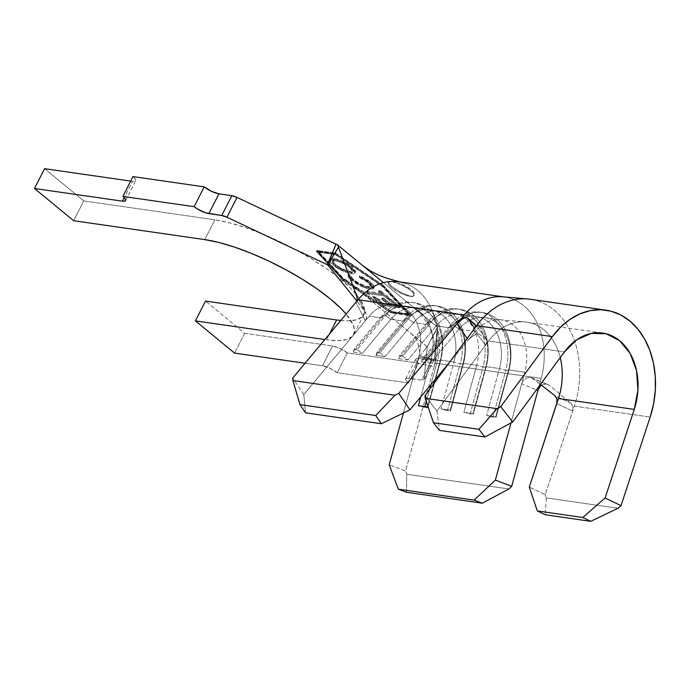 <?xml version="1.0" encoding="UTF-8"?>
<svg xmlns="http://www.w3.org/2000/svg" width="690" height="690" viewBox="0 0 690 690"><rect width="100%" height="100%" fill="white"/><g stroke="black" fill="none" stroke-linecap="round" stroke-linejoin="round"><path stroke-width="0.52" stroke-dasharray="3.45 2.59" d="M414.328 294.052L413.405 291.853L411.085 289.412L406.841 286.661L401.727 284.358L392.291 281.511L389.479 281.279L388.487 282.124C388.392 282.995 389.609 284.513 392.127 286.669L401.08 292.482L410.084 296.157L405.686 295.268L400.683 293.241L391.618 287.661L388.936 284.961L388.099 282.883L389.246 281.736L392.196 281.701A14.447 3.959 27 0 1 407.065 287.877A14.447 3.959 27 0 1 413.966 295.587A14.447 3.959 27 0 1 409.989 296.346A14.447 3.959 27 0 1 395.111 290.171A14.447 3.959 27 0 1 388.22 282.469A14.447 3.959 27 0 1 392.196 281.701L389.479 281.279L388.487 282.124L389.41 284.021L392.127 286.669L401.08 292.482L410.084 296.157L413.034 296.139L414.311 294.716L413.672 292.267L411.068 289.395L403.219 284.961L394.663 282.063M467.19 338.419L468.268 339.954L449.285 362.69L475.332 331.493L468.268 339.954L467.19 338.419M531.697 299.495A80.911 60.608 -81.8 0 1 574.365 406.134L545.212 494.695L529.29 487.045L545.212 494.695L572.735 411.093L572.976 406.669L570.897 403.236L549.395 385.262L532.991 378.594L540.451 384.425L531.576 377.775L529.92 377.378L526.496 377.982L523.486 380.319L521.657 383.882L510.98 422.936L521.657 383.882L536.458 389.833L521.657 383.882L524.84 372.229L508.539 369.883A41.616 31.171 98.2 0 0 485.018 317.564A41.616 31.171 98.2 0 0 459.945 328.086A41.616 31.171 98.2 0 0 459.031 329.139L475.332 331.493A41.616 31.171 -81.8 0 1 501.32 319.91A41.616 31.171 -81.8 0 1 524.84 372.229L508.539 369.883L495.713 416.803L486.623 415.492L499.448 368.564L485.803 366.597A41.616 31.171 98.2 0 0 462.274 314.286A41.616 31.171 98.2 0 0 436.296 325.861L449.94 327.828L421.495 361.905L430.586 363.216L459.031 329.139L475.332 331.493A41.616 31.171 -81.8 0 1 501.906 320.005A41.616 31.171 -81.8 0 1 524.84 372.229L521.657 383.882L523.486 380.319L526.496 377.982L529.92 377.378L549.395 385.262L570.897 403.236L554.777 395.612L556.312 397.406M391.471 311.457L344.767 279.838L318.142 251.126L335.918 253.687L382.622 285.298L409.248 314.019L391.471 311.457L390.963 312.449L408.739 315.011L382.113 286.29L335.409 254.67L333.986 254.472L335.409 254.67L382.113 286.29L408.739 315.011L390.963 312.449L344.267 280.83L390.963 312.449L391.471 311.457L409.248 314.019L408.739 315.011L409.248 314.019L382.622 285.298L382.113 286.29L382.622 285.298L335.918 253.687L335.409 254.67L335.918 253.687L318.142 251.126L344.767 279.838L344.267 280.83L328.457 263.778L344.267 280.83L344.767 279.838L391.471 311.457M370.47 288.17L373.394 288.144L374.403 286.954L373.437 284.849L368.02 280.174L361.31 276.38L359.757 275.698L359.999 276.612L367.046 280.476L371.116 284.073L371.876 285.781L369.944 286.833L365.122 285.867L357.092 282.012L352.349 278.337L350.899 275.31L348.545 274.094L349.123 276.354L354.332 281.097L359.369 284.202L364.441 286.514L370.47 288.17L362.147 285.557L352.262 279.51C349.312 277.104 348.079 275.301 348.545 274.094L350.899 275.31C350.529 276.293 351.503 277.742 353.815 279.657C358.567 283.357 363.483 285.712 368.581 286.721L371.789 286.152L368.917 281.891L359.999 276.612L359.757 275.698L370.659 282.158L370.159 283.15L359.248 276.69L359.757 275.698L359.49 277.604L359.999 276.612L359.49 277.604L368.408 282.883L368.917 281.891L368.408 282.883L371.28 287.144L368.072 287.704L368.581 286.721L368.072 287.704C362.983 286.704 358.058 284.349 353.306 280.649L353.815 279.657L353.306 280.649C350.994 278.734 350.02 277.285 350.399 276.302L350.899 275.31L350.399 276.302L348.045 275.086L348.545 274.094L348.045 275.086C347.57 276.293 348.812 278.096 351.762 280.502L352.262 279.51L351.762 280.502L361.638 286.54L362.147 285.557L361.638 286.54L369.969 289.153L370.47 288.17L369.969 289.153L373.782 288.472L370.159 283.15L370.659 282.158L374.282 287.48L370.47 288.17M373.531 296.717L382.916 304.419L400.407 306.921L390.963 299.158L389.238 298.908L397.035 305.325L391.566 304.54L383.838 298.184L382.122 297.942L389.85 304.299L382.985 303.315L375.257 296.959L373.531 296.717L375.257 296.959L382.985 303.315L389.85 304.299L382.122 297.942L383.838 298.184L391.566 304.54L397.035 305.325L389.238 298.908L390.963 299.158L400.407 306.921L382.916 304.419L382.407 305.411L399.907 307.913L400.407 306.921L399.907 307.913L390.454 300.15L390.963 299.158L390.454 300.15L388.729 299.9L389.238 298.908L388.729 299.9L396.526 306.308L397.035 305.325L396.526 306.308L391.058 305.532L391.566 304.54L391.058 305.532L383.329 299.175L383.838 298.184L383.329 299.175L381.622 298.934L382.122 297.942L381.622 298.934L389.35 305.282L389.85 304.299L389.35 305.282L382.484 304.299L382.985 303.315L382.484 304.299L374.756 297.951L375.257 296.959L374.756 297.951L373.031 297.701L373.531 296.717L373.031 297.701L382.407 305.411L382.916 304.419L373.531 296.717M368.572 292.62L384.365 294.88L388.056 297.907L389.755 298.149L380.707 290.723L379.008 290.473L382.683 293.5L366.89 291.24L368.572 292.62L366.89 291.24L382.683 293.5L379.008 290.473L380.707 290.723L389.755 298.149L388.056 297.907L384.365 294.88L383.856 295.872L387.547 298.899L388.056 297.907L387.547 298.899L389.246 299.141L389.755 298.149L389.246 299.141L380.199 291.706L380.707 290.723L380.199 291.706L378.5 291.465L379.008 290.473L378.5 291.465L382.174 294.483L382.683 293.5L382.174 294.483L366.381 292.232L366.89 291.24L366.381 292.232L368.063 293.612L368.572 292.62L368.063 293.612L383.856 295.872L384.365 294.88L368.572 292.62M331.597 258.448L334.305 258.491L333.796 259.483L334.305 258.491C340.463 259.699 346.458 262.545 352.271 267.021L351.771 268.013L352.271 267.021L355.548 272.007L351.581 272.74L351.072 273.732L355.048 272.99L351.771 268.013C345.949 263.537 339.963 260.691 333.796 259.483L330.993 259.457L329.915 260.182L329.88 261.338L333.253 265.271L333.762 264.279L337.738 267.108L347.415 271.713L351.581 272.74L354.755 272.636L355.661 271.653L354.884 269.652L352.271 267.021L343.422 261.527L334.305 258.491L331.39 258.5L330.303 259.621L331.088 261.639L333.762 264.279L330.424 259.19L331.39 258.5M353.522 287.558L363.785 309.508L356.79 300.875L365.596 312.337L366.623 315.951L366.407 318.763L365.415 320.738L355.911 302.324L365.415 320.738L303.807 394.533L305.532 412.818L303.807 394.533L369.202 316.193L381.717 317.995L353.271 352.072L362.362 353.384L390.807 319.306L404.452 321.273L376.007 355.35L385.106 356.661L413.552 322.584L427.196 324.55L398.751 358.628L407.85 359.939L436.296 325.861L449.94 327.828A41.616 31.171 -81.8 0 1 475.919 316.253A41.616 31.171 -81.8 0 1 499.448 368.564L485.803 366.597L472.978 413.526L463.878 412.215L476.704 365.286L463.059 363.32A41.616 31.171 98.2 0 0 439.539 311A41.616 31.171 98.2 0 0 413.552 322.584L427.196 324.55A41.616 31.171 -81.8 0 1 453.183 312.975A41.616 31.171 -81.8 0 1 476.704 365.286L463.059 363.32L450.234 410.248L441.134 408.937L453.96 362.009L440.315 360.042A41.616 31.171 98.2 0 0 416.795 307.723A41.616 31.171 98.2 0 0 390.807 319.306L404.452 321.273A41.616 31.171 -81.8 0 1 430.439 309.689A41.616 31.171 -81.8 0 1 453.96 362.009L440.315 360.042L434.873 379.957L440.315 360.042L440.556 360.844L437.529 360.404A46.239 34.629 98.2 0 0 411.387 302.272A46.239 34.629 98.2 0 0 382.519 315.14L385.546 315.58L357.11 349.657L354.074 349.218L382.519 315.14L354.074 349.218L353.271 352.072L381.717 317.995A41.616 31.171 -81.8 0 1 407.695 306.412A41.616 31.171 -81.8 0 1 431.224 358.731L418.718 356.928A41.616 31.171 98.2 0 0 395.189 304.609A41.616 31.171 98.2 0 0 369.202 316.193L381.717 317.995L382.519 315.14L385.546 315.58L390.807 319.306L362.362 353.384L357.11 349.657L385.546 315.58A46.239 34.629 -81.8 0 1 414.423 302.712A46.239 34.629 -81.8 0 1 440.556 360.844A46.239 34.629 98.2 0 0 428.016 308.853A46.239 34.629 98.2 0 0 385.546 315.58L390.807 319.306A41.616 31.171 -81.8 0 1 429.025 313.251A41.616 31.171 -81.8 0 1 440.315 360.042L440.556 360.844L427.731 407.764L440.556 360.844L431.224 358.731L418.718 356.928A41.616 31.171 98.2 0 0 419.994 350.943A41.616 31.171 98.2 0 0 399.32 305.592A41.616 31.171 98.2 0 0 369.202 316.193L365.415 320.738L366.562 318.004L366.485 315.011L360.723 302.962L356.825 296.398L360.723 302.962M244.648 333.287L234.557 353.099L244.648 333.287L205.491 301.073L244.648 333.287L332.58 345.966L244.648 333.287M305.049 363.259L322.489 365.778L332.58 345.966L322.489 365.778L305.049 363.259M347.277 352.918L337.186 372.729L408.446 383.002L418.537 363.19L347.277 352.918L340.023 348.459L332.58 345.966A11.558 3.165 -153 0 1 347.277 352.918L418.537 363.19L408.446 383.002L337.186 372.729L329.932 368.262L322.489 365.778A11.558 3.165 27 0 1 337.186 372.729L347.277 352.918M421.788 380.095L431.88 360.284L418.994 358.429L408.903 378.232L421.788 380.095L431.88 360.284A8.09 2.217 -153 0 0 434.114 359.861A8.09 2.217 -153 0 0 434.174 359.628L424.083 379.431A8.09 2.217 27 0 1 424.014 379.664A8.09 2.217 27 0 1 421.788 380.095L406.548 378.267L405.625 379.181L406.298 380.846L408.446 383.002A11.558 3.165 27 0 1 405.72 378.845A11.558 3.165 27 0 1 408.903 378.232L418.994 358.429L416.639 358.455L415.725 359.369L416.389 361.034L418.537 363.19A11.558 3.165 -153 0 1 415.82 359.033A11.558 3.165 -153 0 1 418.994 358.429L431.88 360.284L433.536 360.266L434.174 359.628L424.083 379.431L427.231 346.889L437.279 327.543L434.174 359.628L437.279 327.543L427.231 346.889L424.083 379.431L423.444 380.078L421.788 380.095M130.695 181.099L132.523 181.358L124.234 197.625L132.523 181.358L134.886 181.332L135.801 180.418L135.137 178.753L132.989 176.597A11.558 3.165 -153 0 1 135.706 180.754A11.558 3.165 -153 0 1 132.523 181.358L130.695 181.099M73.658 220.714L83.749 200.902L44.591 168.679L83.749 200.902L73.658 220.714M204.801 239.62L214.892 219.808L83.749 200.902L214.892 219.808L204.801 239.62M340.757 320.479A98.834 27.091 -153 0 0 363.82 314.761A98.834 27.091 -153 0 0 316.641 262.053A98.834 27.091 -153 0 0 214.892 219.808L228.709 222.594L244.329 227.2L261.156 233.444L278.553 241.086L295.838 249.84L312.346 259.362L327.457 269.29L340.575 279.234L351.201 288.825L358.938 297.692L363.466 305.489L364.63 311.915L362.379 316.727L356.799 319.737L348.105 320.841L340.757 320.488M326.534 339.791L329.51 333.951L326.534 339.791L338.014 340.644L346.708 339.549L352.288 336.539L354.539 331.726L353.375 325.301L346.113 314.062A98.834 27.091 27 0 1 353.728 334.572A98.834 27.091 27 0 1 326.534 339.791M397.914 305.17C380.777 301.651 363.069 292.922 344.793 278.976L427.239 346.82L419.822 355.609L417.002 363.182L418.718 356.928L417.002 363.182L434.114 366.666L435.218 360.905L437.477 327.129L437.279 327.543L437.477 327.129L362.448 265.391M383.442 282.667L437.477 327.129L437.279 327.543M316.839 250.453L343.982 279.726L391.592 311.958L410.55 314.692L383.407 285.41L335.797 253.187L316.839 250.453L343.982 279.726L343.482 280.718L316.339 251.445L316.839 250.453L316.339 251.445L335.288 254.17L382.898 286.402L410.041 315.684L391.092 312.95L343.482 280.718L343.982 279.726L391.592 311.958L391.092 312.95L391.592 311.958L410.55 314.692L410.041 315.684L410.55 314.692L383.407 285.41L382.898 286.402L383.407 285.41L335.797 253.187L335.288 254.17L335.797 253.187L316.839 250.453M403.917 282.943A64.731 48.481 -81.8 0 1 435.079 363.113A64.731 48.481 98.2 0 0 398.492 281.727M344.793 278.976L427.205 346.854L437.244 328.449L435.218 360.905L419.822 355.609L427.205 346.854L437.477 327.129M303.807 394.533L292.672 378.086L303.807 394.533M434.114 366.666L435.218 360.905L419.822 355.609L417.002 363.182L403.383 413.025L417.002 363.182L434.114 366.666L405.591 471.003L389.22 464.818L405.591 471.003L435.079 363.113L541.21 378.413L435.079 363.113M502.656 296.804A64.731 48.481 -81.8 0 1 504.614 297.028A64.731 48.481 -81.8 0 1 541.21 378.413L537.924 390.428L541.21 378.413A64.731 48.481 98.2 0 0 505.563 297.183M433.889 383.571L427.791 405.875L433.889 383.571M420.814 396.802L431.224 358.731A41.616 31.171 98.2 0 0 419.925 311.94A41.616 31.171 98.2 0 0 381.717 317.995L382.519 315.14A46.239 34.629 -81.8 0 1 424.98 308.421A46.239 34.629 -81.8 0 1 437.529 360.404L430.871 384.753L437.529 360.404L431.224 358.731L420.814 396.802M406.505 492.263L406.807 474.263L508.875 488.977L406.807 474.263L405.591 471.003L406.807 474.263L406.505 492.263M427.49 406.971L427.731 407.764L424.704 407.333L424.902 406.591L424.704 407.333L418.399 405.66L424.704 407.333L427.731 407.764L427.49 406.971M426.308 401.451L429.611 389.376L426.308 401.451M357.11 349.657L362.362 353.384L353.271 352.072L354.074 349.218L357.11 349.657M405.263 318.418L408.29 318.858L379.845 352.935L376.818 352.495L405.263 318.418L376.818 352.495L376.007 355.35L404.452 321.273L405.263 318.418L408.29 318.858L413.552 322.584L385.106 356.661L379.845 352.935L408.29 318.858A46.239 34.629 -81.8 0 1 437.167 305.989A46.239 34.629 -81.8 0 1 463.3 364.122L460.273 363.682A46.239 34.629 98.2 0 0 434.131 305.549A46.239 34.629 98.2 0 0 405.263 318.418A46.239 34.629 -81.8 0 1 447.724 311.699A46.239 34.629 -81.8 0 1 460.273 363.682L453.96 362.009A41.616 31.171 98.2 0 0 442.67 315.227A41.616 31.171 98.2 0 0 404.452 321.273L405.263 318.418M463.059 363.32L463.3 364.122A46.239 34.629 98.2 0 0 450.751 312.139A46.239 34.629 98.2 0 0 408.29 318.858L413.552 322.584A41.616 31.171 -81.8 0 1 451.769 316.538A41.616 31.171 -81.8 0 1 463.059 363.32L450.234 410.248L450.475 411.042L463.3 364.122L463.059 363.32M447.439 410.61L460.273 363.682L463.3 364.122L450.475 411.042L447.439 410.61L441.134 408.937L453.96 362.009L460.273 363.682L447.439 410.61L450.475 411.042L450.234 410.248L441.134 408.937L447.439 410.61M379.845 352.935L385.106 356.661L376.007 355.35L376.818 352.495L379.845 352.935M427.998 321.704L431.034 322.135L402.589 356.213L399.553 355.773L427.998 321.704L399.553 355.773L398.751 358.628L427.196 324.55L427.998 321.704L431.034 322.135L436.296 325.861L407.85 359.939L402.589 356.213L431.034 322.135A46.239 34.629 -81.8 0 1 459.902 309.267A46.239 34.629 -81.8 0 1 486.045 367.399L483.009 366.959A46.239 34.629 98.2 0 0 456.875 308.835A46.239 34.629 98.2 0 0 427.998 321.704A46.239 34.629 -81.8 0 1 470.459 314.976A46.239 34.629 -81.8 0 1 483.009 366.959L476.704 365.286A41.616 31.171 98.2 0 0 465.414 318.504A41.616 31.171 98.2 0 0 427.196 324.55L427.998 321.704M485.803 366.597L486.045 367.399A46.239 34.629 98.2 0 0 473.495 315.416A46.239 34.629 98.2 0 0 431.034 322.135L436.296 325.861A41.616 31.171 -81.8 0 1 474.504 319.815A41.616 31.171 -81.8 0 1 485.803 366.597L472.978 413.526L473.219 414.328L486.045 367.399L485.803 366.597M470.183 413.888L483.009 366.959L486.045 367.399L473.219 414.328L470.183 413.888L463.878 412.215L476.704 365.286L483.009 366.959L470.183 413.888L473.219 414.328L472.978 413.526L463.878 412.215L470.183 413.888M402.589 356.213L407.85 359.939L398.751 358.628L399.553 355.773L402.589 356.213M450.743 324.981L453.77 325.413L425.333 359.49L422.297 359.05L450.743 324.981L422.297 359.05L421.495 361.905L449.94 327.828L450.743 324.981L453.77 325.413L459.031 329.139L430.586 363.216L425.333 359.49L453.77 325.413A46.239 34.629 -81.8 0 1 482.646 312.544A46.239 34.629 -81.8 0 1 508.78 370.677L505.753 370.245A46.239 34.629 98.2 0 0 479.61 312.113A46.239 34.629 98.2 0 0 450.743 324.981A46.239 34.629 -81.8 0 1 493.203 318.254A46.239 34.629 -81.8 0 1 505.753 370.245L499.448 368.564A41.616 31.171 98.2 0 0 488.149 321.781A41.616 31.171 98.2 0 0 449.94 327.828L450.743 324.981M508.539 369.883L508.78 370.677A46.239 34.629 98.2 0 0 496.239 318.694A46.239 34.629 98.2 0 0 453.77 325.413L459.031 329.139A41.616 31.171 -81.8 0 1 459.945 328.086A41.616 31.171 -81.8 0 1 497.723 323.489A41.616 31.171 -81.8 0 1 508.539 369.883L495.713 416.803L495.955 417.605L508.78 370.677L508.539 369.883M492.927 417.165L505.753 370.245L508.78 370.677L495.955 417.605L492.927 417.165L486.623 415.492L499.448 368.564L505.753 370.245L492.927 417.165L495.955 417.605L495.713 416.803L486.623 415.492L492.927 417.165M425.333 359.49L430.586 363.216L421.495 361.905L422.297 359.05L425.333 359.49M343.482 280.718L316.339 251.445L335.288 254.17L382.898 286.402L410.041 315.684L391.092 312.95L343.482 280.718M333.977 254.472L317.633 252.109L328.457 263.778L317.633 252.109L318.142 251.126L317.633 252.109L333.977 254.472M392.196 281.701L401.502 284.815L410.567 290.395L413.25 293.086L414.086 295.173L412.939 296.312L409.989 296.346M399.907 307.913L382.407 305.411L373.031 297.701L374.756 297.951L382.484 304.299L389.35 305.282L381.622 298.934L383.329 299.175L391.058 305.532L396.526 306.308L388.729 299.9L390.454 300.15L399.907 307.913M387.547 298.899L383.856 295.872L368.063 293.612L366.381 292.232L382.174 294.483L378.5 291.465L380.199 291.706L389.246 299.141L387.547 298.899M359.248 276.69L368.839 282.115L372.936 285.841L373.894 287.946L372.885 289.136L371.634 289.291L366.14 288.265L360.249 285.893L353.823 282.089L348.614 277.346L348.045 275.086L350.399 276.302L351.84 279.329L356.583 283.004L364.613 286.859L370.478 287.704L371.367 286.773L369.676 284.013L364.363 280.071L359.49 277.604L359.248 276.69M351.581 272.74C345.466 271.524 339.523 268.703 333.762 264.279L333.253 265.271C339.023 269.695 344.966 272.515 351.072 273.732L351.581 272.74M330.881 259.483L337.997 260.51L347.76 265.158L354.384 270.635L355.16 272.645L353.66 273.792L346.906 272.705L337.229 268.099L330.588 262.631L329.794 260.613L330.984 259.457M329.88 261.338L329.794 260.613M335.504 260.88L332.89 260.949L332.166 261.76L333.77 264.451L338.229 267.841L347.795 272.015L351.736 272.334L352.694 271.455L351.201 268.807L346.708 265.409L339.627 261.967L335.504 260.88C340.42 261.838 345.241 264.115 349.977 267.703L350.477 266.711C345.75 263.123 340.92 260.846 336.004 259.889L335.504 260.88L336.004 259.889L332.77 260.458L335.513 264.572L335.012 265.564L332.261 261.45L335.504 260.88M335.513 264.572C340.187 268.125 344.974 270.377 349.865 271.334L349.356 272.326C344.465 271.368 339.687 269.117 335.012 265.564L335.513 264.572L333.365 262.424L332.675 260.768L333.313 259.992L336.004 259.889L339.911 260.898L347.217 264.417L350.477 266.711L349.977 267.703L352.607 271.757L349.356 272.326L349.865 271.334L353.108 270.765L350.477 266.711L352.573 268.833L353.194 270.463L352.245 271.343L349.865 271.334L342.611 268.928L335.513 264.572M531.576 377.775L549.395 385.262L546.333 383.942L542.857 384.485L539.796 386.823L537.924 390.428M462.912 318.702L465.612 317.521M475.626 325.464L474.254 328.785M478.55 333.796L476.868 333.727L474.185 334.935L468.268 339.954L471.063 337.177L476.868 333.727L478.55 333.796L487.149 339.972L478.55 333.796L474.625 328.199L478.55 333.796M557.115 399.76L557.072 402.339M475.453 326.413L475.289 324.567L487.149 339.972L475.41 324.688L487.33 340.144L487.39 341.809L485.613 345.06L473.694 329.604L485.613 345.06L436.943 411.05L424.928 395.724L436.943 411.05L488.598 341.007L564.403 351.943L488.598 341.007A57.796 43.289 98.2 0 1 526.884 322.135A57.796 43.289 98.2 0 1 560.245 357.575A57.796 43.289 98.2 0 0 527.971 322.308A57.796 43.289 98.2 0 0 488.598 341.007L485.613 345.06L487.476 340.42M572.735 411.093L556.761 403.598L572.735 411.093L572.976 406.669L570.897 403.236L554.777 395.612M574.365 406.134L650.17 417.062L574.365 406.134A80.911 60.608 98.2 0 0 530.179 299.253M436.943 411.05L439.444 430.405L436.943 411.05M546.29 497.895L545.273 514.757L546.29 497.895L618.033 508.245L546.29 497.895L545.212 494.695L546.29 497.895M547.834 384.321L546.333 383.942L541.503 385.244M475.919 316.253L462.274 314.286M485.018 317.564L501.32 319.91M453.183 312.975L439.539 311M430.439 309.689L416.795 307.723M407.695 306.412L395.189 304.609M424.014 379.664L434.114 359.861M363.82 314.761L353.728 334.572M435.511 356.178C436.287 352.771 435.459 346.052 433.018 336.013C428.576 323.61 421.754 313.803 412.542 306.61M400.105 281.96L401.589 282.314M419.762 352.34L417.631 341.3L414.233 336.642L410.015 332.649M425.238 349.183L428.87 343.62M504.614 297.028L503.614 296.881M414.423 302.712L411.387 302.272M437.167 305.989L434.131 305.549M459.902 309.267L456.875 308.835M482.646 312.544L479.61 312.113M125.614 200.557L135.706 180.754M405.72 378.845L415.82 359.033M371.789 286.152L371.28 287.144M374.282 287.48L373.782 288.472M355.548 272.007L355.048 272.99M330.424 259.19L329.915 260.182M332.77 260.458L332.261 261.45M353.108 270.765L352.607 271.757M500.009 319.763L525.004 321.92M526.884 322.135L602.689 333.063M437.348 327.302L428.913 343.525M360.499 302.565L365.622 312.389"/><path stroke-width="1.03" d="M503.614 296.881L398.492 281.727A64.731 48.481 98.2 0 0 358.067 299.745L355.911 302.324L358.067 299.745L464.198 315.045L398.794 393.386L394.965 395.249L375.765 415.527L381.337 423.746L305.532 412.818L381.337 423.746L375.765 415.527L299.96 404.599L292.896 380.535L299.96 404.599L375.765 415.527L394.965 395.249L292.896 380.535L292.672 378.086L355.911 302.324L357.179 299.426L356.825 296.398L338.48 247.193L356.825 296.398L357.179 299.426L355.911 302.324L292.672 378.086L292.896 380.535L394.965 395.249L398.794 393.386L409.929 409.834L381.337 423.746L409.929 409.834L449.285 362.69L409.929 409.834L398.794 393.386L456.909 323.765L467.19 338.419L456.909 323.765L464.198 315.045A64.731 48.481 -81.8 0 1 502.656 296.804A64.731 48.481 98.2 0 0 464.198 315.045L358.067 299.745A64.731 48.481 -81.8 0 1 403.917 282.943M536.458 389.833L537.924 390.428L511.713 486.303L495.351 480.119L510.98 422.936L495.351 480.119L474.125 500.103L495.351 480.119L511.713 486.303L508.875 488.977L482.31 503.191L474.125 500.103L398.32 489.175L474.125 500.103L482.31 503.191L406.505 492.263L482.31 503.191L508.875 488.977L511.713 486.303L537.924 390.428L536.458 389.833M340.757 320.488L336.634 319.979L329.51 333.951L336.634 319.979L205.491 301.073L195.399 320.885L324.843 339.54L195.399 320.885L234.557 353.099L305.049 363.259L234.557 353.099L195.399 320.885L205.491 301.073L336.634 319.979A98.834 27.091 -153 0 0 340.757 320.479M400.105 281.96L386.616 278.173L379.043 275.327L370.22 270.868L362.448 265.391L337.514 244.872L237.041 197.418L231.831 195.675L218.946 193.821A11.558 3.165 -153 0 1 204.24 186.869L211.494 191.328L218.946 193.821L208.846 213.633A11.558 3.165 27 0 1 194.149 206.681L204.24 186.869L132.989 176.597L122.898 196.409A11.558 3.165 27 0 1 125.614 200.557A11.558 3.165 27 0 1 122.432 201.17L34.5 188.491L122.432 201.17L124.234 197.625L122.432 201.17L124.795 201.144L125.709 200.229L125.045 198.565L122.898 196.409L194.149 206.681L122.898 196.409L132.989 176.597L204.24 186.869L194.149 206.681L197.452 209.001L205.404 212.762L221.74 215.487L208.846 213.633L218.946 193.821L231.831 195.675L221.74 215.487L226.95 217.229L237.041 197.418L336.013 244.217L327.345 264.701L226.95 217.229L237.041 197.418A8.09 2.217 -153 0 0 231.831 195.675L221.74 215.487A8.09 2.217 27 0 1 226.95 217.229L327.56 264.805L336.013 244.217L337.514 244.872L383.442 282.667M34.5 188.491L44.591 168.679L130.695 181.099L44.591 168.679L34.5 188.491L73.658 220.714L204.801 239.62A98.834 27.091 27 0 1 346.113 314.062L341.11 308.637L330.484 299.046L317.357 289.093L302.255 279.165L285.738 269.643L268.453 260.898L251.065 253.247L234.238 247.003L218.609 242.406L204.801 239.62L73.658 220.714L34.5 188.491M338.48 247.193L327.733 265.012L356.79 300.875L327.56 264.805L338.48 247.193L337.514 244.872L338.48 247.193M389.22 464.818L403.383 413.025L389.22 464.818L398.32 489.175L406.505 492.263L398.32 489.175L389.22 464.818M299.96 404.599L305.532 412.818L299.96 404.599M434.873 379.957L433.889 383.571L434.873 379.957M427.791 405.875L427.49 406.971L418.399 405.66L420.814 396.802L418.399 405.66L427.49 406.971L427.791 405.875M424.902 406.591L426.308 401.451L424.902 406.591M429.611 389.376L430.871 384.753L429.611 389.376M554.777 395.612L540.451 384.425L554.777 395.612L556.968 399.053L556.761 403.598L558.443 398.484A57.796 43.289 98.2 0 0 560.245 357.575A57.796 43.289 98.2 0 1 558.443 398.484L634.248 409.412L558.443 398.484L529.29 487.045L557.072 402.339M539.813 386.797L537.933 390.385M462.912 318.702L456.909 323.765L462.912 318.702L465.612 317.521L467.251 317.667L475.626 325.464M465.284 317.607L467.251 317.667L474.625 328.199L467.251 317.667L475.289 324.567M475.453 326.413L473.694 329.604L424.928 395.724L476.583 325.68A80.911 60.608 -81.8 0 1 531.697 299.495M556.312 397.406L557.115 399.76M552.388 336.608A80.911 60.608 -81.8 0 1 605.984 310.181A80.911 60.608 -81.8 0 1 650.17 417.062L653.628 403.667L655.345 389.876L655.259 376.102L653.378 362.742L649.756 350.192L644.503 338.825L637.776 328.975L629.763 320.928L620.715 314.933L610.892 311.164L600.585 309.724L590.088 310.664L579.721 313.95L569.793 319.487L560.591 327.12L552.388 336.608L500.733 406.652L496.998 408.661L425.264 398.311L424.928 395.724L425.264 398.311L496.998 408.661L478.912 429.301L433.432 422.737L425.264 398.311L433.432 422.737L478.912 429.301L484.923 436.96L439.444 430.405L433.432 422.737L439.444 430.405L484.923 436.96L512.748 421.987L564.403 351.943A57.796 43.289 -81.8 0 1 602.689 333.063A57.796 43.289 -81.8 0 1 634.248 409.412L605.096 497.973L582.791 517.491L537.303 510.928L529.29 487.045L537.303 510.928L582.791 517.491L590.752 521.321L545.273 514.757L537.303 510.928L545.273 514.757L590.752 521.321L618.033 508.245L621.017 505.632L650.17 417.062L621.017 505.632L605.096 497.973L621.017 505.632L618.033 508.245L590.752 521.321L582.791 517.491L605.096 497.973L634.248 409.412L637.94 389.988L636.534 370.599L630.203 353.522L619.672 340.739L606.191 333.762L591.33 333.408L576.84 339.713L564.403 351.943L512.748 421.987L500.733 406.652L512.748 421.987L484.923 436.96L478.912 429.301L496.998 408.661L500.733 406.652L552.388 336.608L476.583 325.68L552.388 336.608M605.984 310.181L530.179 299.253A80.911 60.608 98.2 0 0 476.583 325.68L473.694 329.604M541.503 385.244L539.796 386.823M502.613 296.795L527.539 298.951"/></g></svg>
